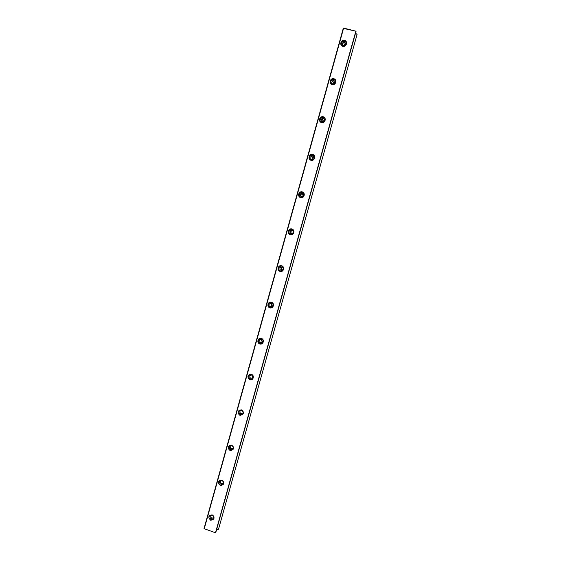<?xml version="1.0" encoding="UTF-8"?>
<svg xmlns="http://www.w3.org/2000/svg" width="561" height="561" viewBox="0 0 561 561"><rect width="100%" height="100%" fill="white"/><g stroke="black" fill="none" stroke-linecap="round" stroke-linejoin="round"><path stroke-width="0.84" d="M343.535 28.436L343.535 28.05L355.962 31.213L343.535 28.436L204.26 528.721L215.487 532.768L355.828 31.262M216.721 529.696L218.502 529.261L357.077 34.494L355.653 33.274M356.039 31.36L215.712 532.768L355.962 31.213M215.487 532.768L204.26 528.721M332.147 84.641C328.487 83.778 330.149 77.804 333.795 78.722C337.463 79.578 335.794 85.56 332.147 84.641M290.303 234.694C286.741 233.72 288.347 227.948 291.895 228.972C295.465 229.947 293.852 235.732 290.303 234.694M210.684 520.222C207.801 517.228 208.299 515.447 212.177 514.865C215.052 517.852 214.554 519.64 210.684 520.222M321.551 122.628C317.919 121.737 319.567 115.818 323.185 116.765C326.832 117.649 325.177 123.581 321.551 122.628M280.058 271.426C276.517 270.423 278.116 264.701 281.643 265.753C285.184 266.755 283.586 272.492 280.058 271.426M220.347 485.546C217.451 482.565 217.956 480.763 221.854 480.146C224.758 483.126 224.253 484.928 220.347 485.546M342.827 46.325C339.146 45.49 340.822 39.466 344.496 40.357C348.192 41.184 346.502 47.215 342.827 46.325M300.633 197.654C297.042 196.708 298.662 190.887 302.239 191.883C305.836 192.83 304.202 198.664 300.633 197.654M269.897 307.856C266.384 306.825 267.962 301.145 271.468 302.225C274.995 303.256 273.403 308.943 269.897 307.856M230.101 450.588C227.184 447.615 227.689 445.799 231.616 445.139C234.533 448.12 234.028 449.929 230.101 450.588M311.046 160.299C307.435 159.38 309.069 153.511 312.666 154.485C316.292 155.397 314.644 161.28 311.046 160.299M259.827 343.977C256.335 342.925 257.899 337.294 261.384 338.402C264.883 339.454 263.305 345.092 259.827 343.977M239.926 415.343C236.994 412.384 237.506 410.554 241.454 409.853C244.393 412.819 243.881 414.649 239.926 415.343M249.834 379.811C246.882 376.859 247.401 375.014 251.377 374.271C254.855 375.351 253.292 380.947 249.834 379.811M203.966 528.806L343.339 28.12M218.502 529.261L357.077 34.494M343.318 45.967L344.524 44.838L345.695 44.866M344.524 42.433C346.235 43.52 346.235 44.698 344.524 45.974C341.93 45.567 341.607 44.403 343.563 42.475L344.524 42.433M341.312 45.027C341.088 43.365 341.761 42.201 343.339 41.535L344.791 41.472L346.425 42.657M344.461 40.63L342.995 40.694C340.289 42.629 340.261 44.452 342.918 46.163L344.468 46.072C347.091 44.109 347.091 42.292 344.461 40.63M332.673 84.129L333.676 82.733L335.155 82.642M333.872 80.63C335.471 81.548 335.576 82.677 334.174 84.017C331.544 84.073 331.025 82.993 332.61 80.791L333.872 80.63M330.801 83.547C330.352 82.011 330.822 80.798 332.21 79.921L334.139 79.676L335.618 80.658M333.76 78.989L331.832 79.227C329.616 81.275 329.749 83.021 332.231 84.473L334.244 84.192C336.383 82.13 336.221 80.398 333.76 78.989M322.217 122.01L323.017 120.306L324.602 120.068M323.311 118.504C324.812 119.318 324.987 120.391 323.823 121.737C321.229 122.13 320.562 121.148 321.832 118.785L323.311 118.504M320.464 121.8C319.756 120.335 320.043 119.065 321.32 117.985L323.571 117.558L324.805 118.273M323.157 117.018L320.899 117.438C319.062 119.507 319.307 121.176 321.642 122.452L323.956 121.989C325.738 119.914 325.471 118.259 323.157 117.018M311.972 159.59L312.505 157.557L314.02 157.157M312.835 156.056C314.258 156.799 314.483 157.83 313.494 159.163C310.962 159.794 310.205 158.889 311.222 156.442L312.835 156.056M310.366 159.773C309.3 158.37 309.392 157.017 310.626 155.706L313.094 155.124L313.943 155.516M312.645 154.724L310.17 155.306C308.599 157.353 308.922 158.959 311.138 160.116L313.662 159.492C315.177 157.445 314.84 155.853 312.645 154.724M301.951 196.834L302.127 194.478L303.396 193.959M302.449 193.3C303.81 193.987 304.062 194.983 303.206 196.294C300.745 197.1 299.925 196.259 300.738 193.762L302.449 193.3M300.528 197.402C299.013 196.126 298.866 194.681 300.086 193.075L302.996 192.472M302.218 192.114L299.588 192.823C298.228 194.835 298.606 196.385 300.724 197.465L303.389 196.715C304.707 194.702 304.314 193.166 302.218 192.114M292.106 233.678L291.867 231.076L292.751 230.536M292.148 230.227C293.459 230.88 293.74 231.847 292.975 233.131C290.584 234.063 289.714 233.271 290.367 230.753L292.148 230.227M290.9 234.582C288.894 233.558 288.487 232.065 289.686 230.108L292 229.232M291.874 229.19L289.146 229.996C287.947 231.974 288.361 233.474 290.395 234.491L293.158 233.656C294.322 231.679 293.901 230.192 291.874 229.19M282.351 270.086C281.257 269.385 281.047 268.481 281.706 267.359L282.19 266.945M281.931 266.854C283.2 267.478 283.494 268.424 282.814 269.68C280.486 270.704 279.581 269.953 280.107 267.429L281.931 266.854M281.363 271.286C278.922 270.605 278.27 269.119 279.399 266.819L281.082 265.858M281.622 265.956L278.824 266.84C277.744 268.775 278.186 270.241 280.156 271.215L282.982 270.304C284.034 268.368 283.578 266.924 281.622 265.956M272.59 306.089C271.328 305.5 271.012 304.581 271.65 303.333L271.79 303.164M271.797 303.171C273.039 303.781 273.34 304.7 272.716 305.934C270.451 307.028 269.525 306.306 269.946 303.781L271.797 303.171M271.783 307.54C269.049 307.239 268.193 305.787 269.217 303.199L270.36 302.33M271.454 302.421L268.607 303.361C267.625 305.261 268.088 306.685 270.002 307.638L272.87 306.671C273.831 304.77 273.354 303.354 271.454 302.421M262.793 341.747C261.531 341.284 261.124 340.415 261.587 339.146M261.756 339.188C262.962 339.784 263.277 340.688 262.702 341.901C260.486 343.044 259.547 342.35 259.876 339.833L261.756 339.188M262.134 343.437C259.231 343.458 258.228 342.07 259.133 339.272L259.869 338.571M261.37 338.585L258.488 339.559C257.583 341.432 258.06 342.827 259.925 343.753L262.836 342.75C263.712 340.885 263.228 339.496 261.37 338.585M252.976 377.083L251.573 374.86M251.791 374.916C252.969 375.498 253.292 376.389 252.759 377.581C250.592 378.759 249.638 378.086 249.897 375.575L251.791 374.916M252.443 379.04C249.456 379.306 248.355 377.974 249.14 375.029L249.589 374.517M251.37 374.446L248.467 375.456C247.625 377.287 248.116 378.661 249.94 379.573L252.864 378.542C253.684 376.712 253.186 375.344 251.37 374.446M243.144 412.118L241.742 410.301M241.903 410.35C243.06 410.925 243.39 411.802 242.892 412.973C240.767 414.179 239.806 413.527 240.003 411.024L241.903 410.35M242.738 414.369C239.722 414.81 238.558 413.52 239.238 410.491L239.491 410.161M241.454 410.014L238.53 411.045C237.745 412.847 238.25 414.2 240.031 415.105L242.969 414.053C243.733 412.251 243.229 410.904 241.454 410.014M233.278 446.837L232.086 445.504M233.306 446.907L233.103 448.085C231.02 449.305 230.052 448.667 230.199 446.17L232.016 445.469M233.053 449.424C230.038 449.992 228.832 448.737 229.428 445.658L229.54 445.49M231.616 445.294L228.685 446.339C227.948 448.113 228.453 449.445 230.206 450.343L233.152 449.277C233.874 447.503 233.355 446.17 231.616 445.294M223.601 482.081L223.383 482.909C221.343 484.143 220.375 483.519 220.473 481.036L221.784 480.258M223.404 484.22C224.091 482.467 223.573 481.156 221.854 480.286L218.923 481.338C218.222 483.084 218.734 484.402 220.459 485.286L223.404 484.22C220.41 484.865 219.169 483.631 219.702 480.532L219.709 480.511M213.937 516.877L213.748 517.459C211.742 518.708 210.768 518.091 210.824 515.615L211.778 514.879M213.804 518.75C210.915 519.465 209.646 518.287 209.989 515.236M212.177 514.991L209.246 516.043C208.58 517.775 209.099 519.079 210.796 519.956L213.741 518.883C214.386 517.158 213.867 515.861 212.177 514.991M343.563 42.475L344.524 44.838M342.995 40.694L343.339 41.535M332.61 80.791L333.676 82.733M331.832 79.227L332.21 79.921M321.832 118.785L323.017 120.306M320.899 117.438L321.32 117.985M311.222 156.442L312.505 157.557M310.17 155.306L310.626 155.706M300.738 193.762L302.127 194.478M299.588 192.823L300.086 193.075M290.367 230.753L291.867 231.076M289.146 229.996L289.686 230.108M280.107 267.429L281.706 267.359M278.824 266.84L279.399 266.819M269.946 303.781L271.65 303.333M268.607 303.361L269.217 303.199M259.876 339.833L261.419 339.125M258.488 339.559L259.133 339.272M249.897 375.575L251.048 374.853M248.467 375.456L249.14 375.029M240.003 411.024L240.872 410.343M238.53 411.045L239.238 410.491M230.199 446.17L230.859 445.567M228.685 446.339L229.428 445.658M220.473 481.036L220.992 480.497M218.923 481.338L219.702 480.532M210.824 515.615L211.238 515.138M209.246 516.043L209.884 515.314"/></g></svg>
